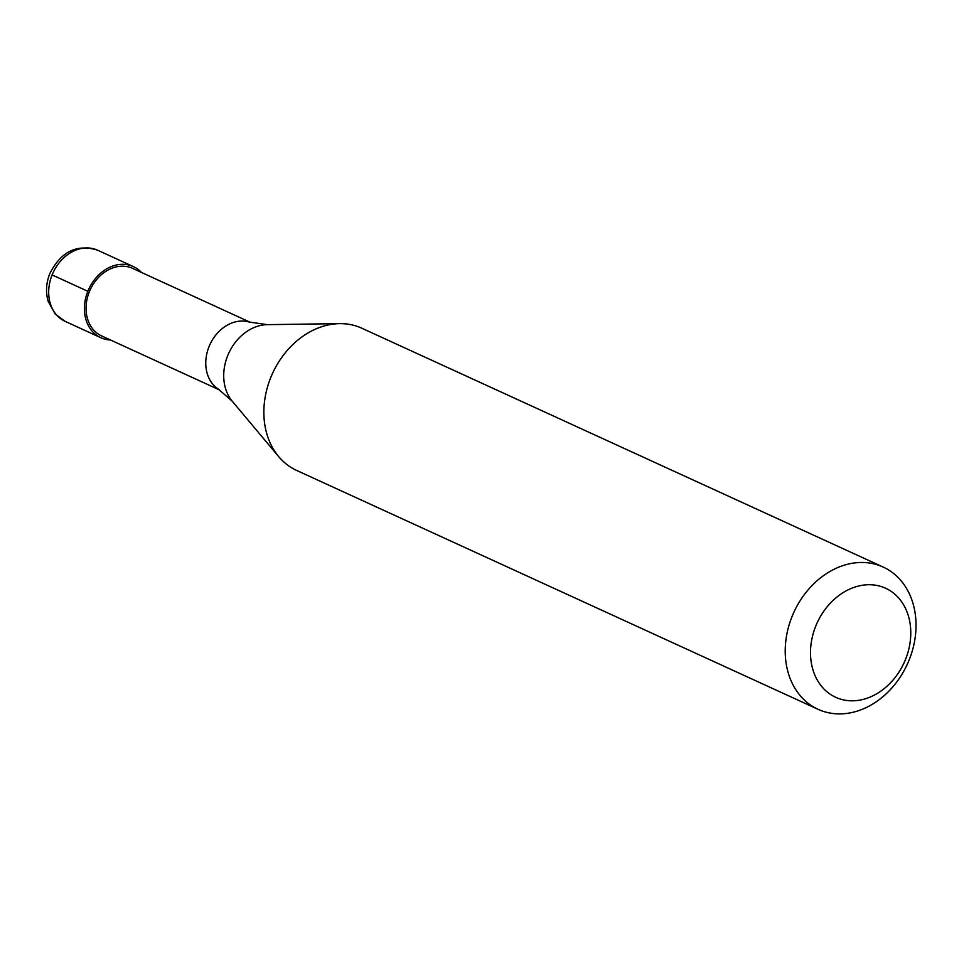 <?xml version="1.0" encoding="UTF-8"?>
<svg xmlns="http://www.w3.org/2000/svg" width="964" height="964" viewBox="0 0 964 964"><rect width="100%" height="100%" fill="white"/><g stroke="black" fill="none" stroke-linecap="round" stroke-linejoin="round"><path stroke-width="1.45" d="M52.104 274.921A39.114 31.197 -65.4 0 1 97.665 250.23C76.903 243.723 60.937 251.544 49.767 273.68C46.079 283.091 45.561 292.345 48.2 301.443L55.213 314.035L65.094 321.337A39.114 31.197 114.6 0 1 52.104 274.921L87.845 291.297A39.114 31.197 114.6 0 0 100.834 337.713A39.114 31.197 114.6 0 0 110.511 339.991M87.845 291.297A39.114 31.197 -65.4 0 1 133.418 266.606A39.114 31.197 -65.4 0 1 141.455 272.438M250.628 322.458L132.598 268.378A37.15 29.631 -65.4 0 0 89.315 291.839A37.15 29.631 114.6 0 0 101.654 335.942L219.672 390.01M232.264 401.241A45.043 35.933 114.6 0 1 227.661 355.74A45.043 35.933 -65.4 0 1 267.341 324.651L249.086 322.024A37.15 29.631 -65.4 0 0 209.019 346.678A37.15 29.631 114.6 0 0 218.346 389.119L232.264 401.241L278.704 456.635A78.217 62.383 114.6 0 0 296.695 470.456L818.05 709.299A78.217 62.383 114.6 0 0 909.173 659.906A78.217 62.383 -65.4 0 0 883.205 567.073A78.217 62.383 -65.4 0 0 792.071 616.466A78.217 62.383 114.6 0 0 818.05 709.299M267.341 324.651L339.641 323.639A78.217 62.383 -65.4 0 0 270.715 377.623A78.217 62.383 114.6 0 0 278.704 456.635M815.749 626.118A59.973 47.826 114.6 0 0 838.282 698.37A59.973 47.826 114.6 0 0 905.521 659.424A59.973 47.826 -65.4 0 0 882.988 587.16A59.973 47.826 -65.4 0 0 815.749 626.118M339.641 323.639A78.217 62.383 -65.4 0 1 361.849 328.23L883.205 567.073M65.094 321.337L100.834 337.713M97.665 250.23L133.418 266.606"/></g></svg>
